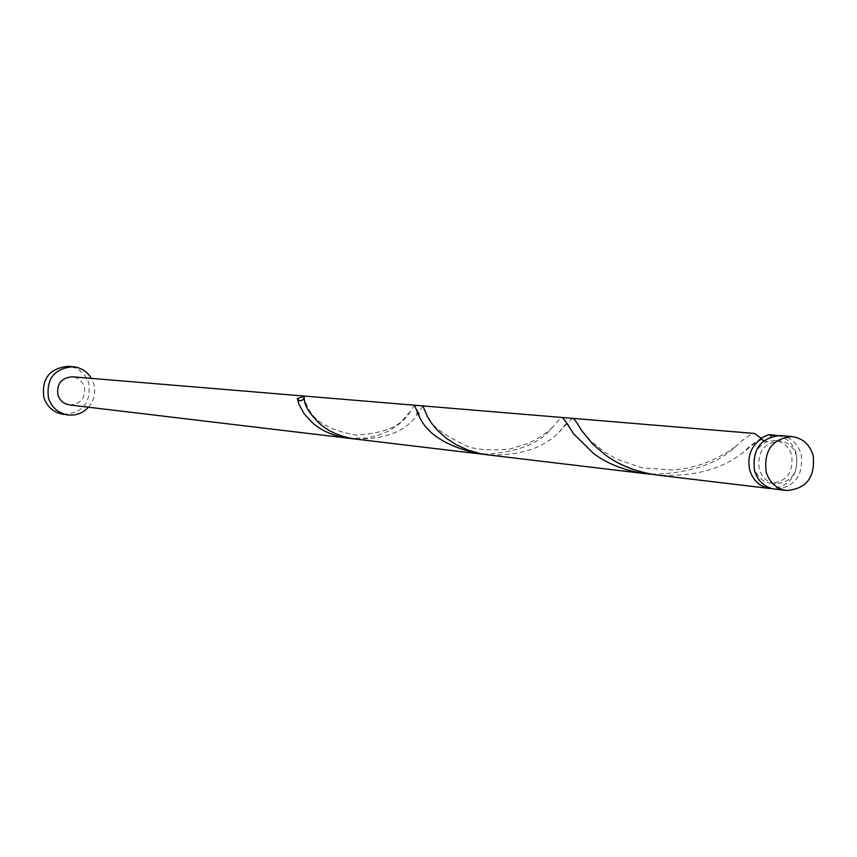 <?xml version="1.0" encoding="UTF-8"?>
<svg xmlns="http://www.w3.org/2000/svg" width="857" height="857" viewBox="0 0 857 857"><rect width="100%" height="100%" fill="white"/><g stroke="black" fill="none" stroke-linecap="round" stroke-linejoin="round"><path stroke-width="0.64" stroke-dasharray="4.29 3.21" d="M780.149 435.592C790.636 437.038 797.642 443.219 801.177 454.124C803.491 475.903 794.685 487.558 774.728 489.101M759.184 469.036C757.267 451.907 764.123 442.555 779.763 440.959C788.129 442.137 793.711 447.075 796.528 455.774C798.392 473.16 791.365 482.491 775.435 483.766C767.347 482.427 761.927 477.51 759.184 469.036M763.469 441.001L767.476 441.516L774.974 440.552C783.309 441.719 788.879 446.636 791.697 455.313C793.55 472.646 786.544 481.945 770.657 483.209C762.591 481.88 757.181 476.985 754.449 468.533C752.157 455.742 756.495 446.733 767.476 441.516L770.914 436.781M88.485 407.214C94.281 400.251 96.005 392.377 93.67 383.582L91.399 378.376M63.236 414.317C82.647 413.278 91.185 402.886 88.828 383.154C85.282 373.213 78.373 367.61 68.089 366.357M777.738 435.527C787.037 437.756 793.228 443.797 796.324 453.674C798.863 473.964 790.882 485.63 772.361 488.683M761.123 438.056L743.04 452.603C721.894 469.379 693.452 476.899 657.715 475.132M651.588 474.242C688.878 473.471 716.806 464.323 735.37 446.808C744.551 438.152 750.903 433.706 754.406 433.46M572.915 418.377C571.448 418.794 567.088 423.133 559.825 431.403L559.118 432.067C543.531 448.243 519.813 455.838 487.965 454.874M422.833 405.907L416.17 416.031C404.975 431.628 384.782 439.32 355.601 439.084M348.146 438.195L366.25 438.023L377.723 435.452L388.039 431.253L396.759 425.95L403.626 420.144L408.575 414.552L414.445 405.211M483.252 454.189C516.503 452.796 539.61 443.819 552.583 427.257C557.671 420.937 560.864 417.68 562.171 417.488M69.449 404.943C80.751 404.225 85.689 398.119 84.297 386.625L82.85 383.379L79.776 379.822L75.716 377.53L72.299 376.791M304.021 396.363L304.01 397.852M779.763 440.959L774.974 440.552M775.435 483.766L770.657 483.209M410.364 412.035C402.672 416.309 404.74 431.392 356.448 435.174C307.899 426.572 309.023 405.629 304.524 400.98M419.341 416.695C418.934 407.696 417.873 407.482 416.17 416.031M552.583 427.257C547.548 432.335 539.674 437.616 528.973 443.112L509.508 449.164C491.897 450.664 478.217 449.871 468.479 446.776C442.769 434.831 428.661 423.894 426.154 413.963M573.708 433.953L567.055 422.522L559.118 432.067M735.37 446.808L725.697 453.246L710.26 461.12L699.708 464.987L687.164 468.158L672.916 470.011L642.118 467.858L617.061 459.277L603.778 451.543L590.055 440.155L581.657 430.578M764.776 441.601L763.812 440.712M762.109 439.62C757.32 440.273 750.968 444.601 743.04 452.603"/><path stroke-width="1.29" d="M813.111 455.249C809.554 444.258 802.506 438.023 791.943 436.577C772.307 438.634 763.694 450.428 766.126 471.961C769.554 482.609 776.346 488.79 786.48 490.504C806.566 488.951 815.436 477.199 813.111 455.249M786.48 490.504L774.728 489.101C764.658 487.397 757.909 481.27 754.503 470.697C752.092 449.336 760.641 437.638 780.149 435.592L791.943 436.577M91.399 378.376C87.071 371.392 80.879 367.492 72.813 366.689C54.087 368.596 45.989 379.105 48.506 398.226C51.827 407.664 58.308 413.235 67.939 414.938C75.994 415.763 82.85 413.192 88.485 407.214M72.813 366.689L68.089 366.357C49.47 368.253 41.404 378.698 43.911 397.702C47.221 407.086 53.659 412.613 63.236 414.317L67.939 414.938M770.914 436.781L770.839 435.281L777.738 435.527M772.361 488.683L769.95 488.533C759.913 486.83 753.185 480.723 749.779 470.193C746.983 456.727 750.914 446.176 761.562 438.548L763.469 441.001M770.839 435.281L768.654 434.638L761.123 438.056M769.95 488.533L657.705 475.132C636.569 472.1 618.904 465.201 604.742 454.456L592.444 443.776L581.657 430.578C577.157 422.801 574.244 418.73 572.915 418.377L422.833 405.907L427.6 416.845L431.767 423.465L437.873 430.75L446.036 438.045L456.16 444.697L468.008 450.107L481.098 453.792L487.965 454.874L355.601 439.084C340.904 436.941 328.884 431.757 319.554 423.54C310.416 414.552 305.403 407.032 304.524 400.98L304.021 396.363L297.358 398.569L298.9 404.247L304.214 413.824L312.484 422.769C321.696 430.921 333.587 436.074 348.146 438.195L69.449 404.943L65.132 403.668L62.282 401.804L59.969 399.287L57.944 395.163C56.498 383.925 61.276 377.798 72.299 376.791L414.445 405.211L419.341 416.695C427.289 434.22 447.033 446.572 478.549 453.76L483.252 454.189M414.445 405.211L562.171 417.488C563.36 418.066 567.216 423.551 573.708 433.953L593.248 453.214C607.195 463.851 624.603 470.675 645.46 473.675L651.588 474.242M572.915 418.377L754.406 433.46L761.562 438.548M304.01 397.852L303.035 399.726L300.721 400.787L298.761 400.262L297.358 398.569M775.349 435.195L768.654 434.638M645.46 473.675L487.965 454.874M478.549 453.76L348.146 438.195M298.482 403.079L298.343 399.962M763.812 440.712L762.109 439.62"/></g></svg>
